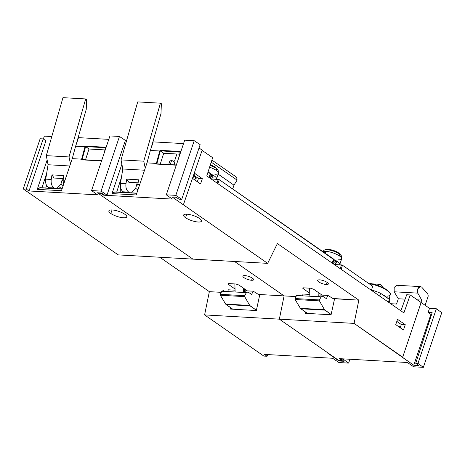 <?xml version="1.0" encoding="UTF-8"?>
<svg xmlns="http://www.w3.org/2000/svg" width="465" height="465" viewBox="0 0 465 465"><rect width="100%" height="100%" fill="white"/><g stroke="black" fill="none" stroke-linecap="round" stroke-linejoin="round"><path stroke-width="0.7" d="M332.359 263.202L333.533 259.034L332.179 263.074L333.533 259.034L219.288 179.664L217.928 183.698L219.288 179.664L211.68 178.944L218.283 179.321L217.021 183.071L218.283 179.321L219.288 179.664L333.44 259.319M334.887 264.544L342.496 265.259L372.738 286.271L371.378 290.311L372.738 286.271L342.496 265.259L341.136 269.299L342.496 265.259L341.49 264.916L340.229 268.665L341.49 264.916L334.887 264.544M209.151 177.601L210.482 173.643L208.971 177.473L210.325 173.433L208.082 171.876L210.232 173.718M309.614 288.178L309.882 296.246L309.614 288.178M318.106 292.351L318.252 296.717M234.871 283.941L235.139 292.003L234.871 283.941M243.364 288.108L243.509 292.479L243.364 288.108M244.52 292.537L244.398 288.829M168.679 164.529L170.138 160.198L171.672 160.286L174.892 162.523L171.672 160.286L170.138 160.198L168.679 164.529M170.213 164.616L171.672 160.286L170.213 164.616M232.692 188.976L233.976 185.151L237.098 180.106L236.668 177.275L211.889 160.076L236.668 177.275L237.098 180.106L211.22 162.145L237.098 180.106L233.976 185.151L218.143 174.16L233.976 185.151L232.692 188.976M175.113 161.872L174.113 164.837L175.113 161.872L174.619 160.803L176.909 154.002L174.619 160.803M217.603 179.281L216.644 178.618L217.603 179.281M193.643 176.154L196.433 178.095L193.643 176.154M398.697 326.686L400.516 326.785M389.182 302.68L389.676 301.024A16.909 4.772 18.6 0 0 389.298 299.332L388.473 302.186L389.298 299.332L380.637 293.316L379.655 296.06L380.637 293.316L389.298 299.332A16.909 4.772 18.6 0 1 388.478 302.174M194.015 179.42L196.433 178.095M137.803 184.855L136.826 184.175L137.803 184.855M137.902 189.906L135.67 188.354M127.067 192.591L127.195 192.15M371.465 290.044A16.909 4.772 18.6 0 1 380.637 293.316A16.909 4.772 18.6 0 0 371.465 290.044M319.635 279.849A5.638 1.593 -161.4 0 0 317.653 280.389A5.638 1.593 -161.4 0 0 320.449 282.877A5.638 1.593 -161.4 0 0 326.354 284.522L327.081 282.36L326.354 284.522A5.638 1.593 -161.4 0 0 328.337 283.981A5.638 1.593 -161.4 0 0 325.541 281.494A5.638 1.593 -161.4 0 0 319.635 279.849A5.638 1.593 18.6 0 1 327.18 282.424A5.638 1.593 18.6 0 1 326.354 284.522A5.638 1.593 18.6 0 1 318.81 281.947A5.638 1.593 18.6 0 1 319.635 279.849M303.459 287.829L303.203 288.672L309.783 293.246L303.203 288.672C302.477 288.102 302.587 287.823 303.529 287.835L310.649 288.236L313.666 289.265L322.082 295.112L313.666 289.265M332.928 298.478L358.841 300.146L277.396 243.561L358.841 300.146L334.568 298.768L331.08 314.776L305.307 313.311L305.546 312.073L305.307 313.311M234.546 261.481L284.098 295.909L296.002 296.583L284.098 295.909L279.343 319.159L354.086 323.396L358.841 300.146L354.086 323.396L402.69 357.167L421.081 302.506L410.2 294.944L403.899 312.904L206.768 175.944L212.656 157.693L202.095 150.358L212.656 157.693L206.768 175.944L403.899 312.904L410.2 294.944L429.532 308.342L436.356 308.76L441.75 312.678L423.353 367.338L417.959 363.421L415.733 363.287L418.808 365.519L413.774 365.234L402.109 357.132L402.69 357.167L421.127 302.506L429.532 308.342L436.356 308.76L441.75 312.678L423.353 367.338L417.959 363.421L436.356 308.76L417.959 363.421L415.733 363.287L432.171 312.689L428.102 312.439L429.532 308.342L428.102 312.439L432.171 312.689L415.733 363.287L418.808 365.519L413.774 365.234L430.904 314.387L431.607 314.427L430.904 314.387L428.102 312.439L430.904 314.387L413.774 365.234L354.086 323.396L279.343 319.159L338.584 360.317L341.798 360.497L339.171 358.637L407.369 362.502L413.658 366.792L423.353 367.338L413.658 366.792L407.369 362.502L339.171 358.637L341.798 360.497L342.037 359.805L341.798 360.497L338.584 360.317L279.343 319.159L327.941 352.923L279.343 319.159L204.6 314.915L263.841 356.074L267.055 356.26L264.428 354.394L332.62 358.265L338.915 362.549L348.611 363.101L343.217 359.178L340.99 359.044L344.065 361.282L339.031 360.997L327.366 352.889L327.941 352.923L327.366 352.889L339.031 360.997L339.247 360.352L339.031 360.997L344.065 361.282L340.99 359.044L341.089 358.742L340.99 359.044L343.217 359.178L343.321 358.87L343.217 359.178L348.611 363.101L349.907 359.242L348.611 363.101L338.915 362.549L332.62 358.265L264.428 354.394L267.055 356.26L267.625 354.574L267.055 356.26L263.841 356.074L204.6 314.915L279.343 319.159L284.098 295.909L279.343 319.159L284.098 295.909L234.546 261.481L284.098 295.909L259.819 294.531L284.098 295.909L234.546 261.481M331.08 314.776L334.568 298.768L334.254 298.553M183.379 204.798L267.671 263.359L277.396 243.561L267.671 263.359L172.178 197.015L176.084 197.236L178.984 199.171L181.757 199.316L175.817 195.364L166.301 194.823L184.698 140.163L194.213 140.703L200.148 144.656L194.213 140.703L184.698 140.163L166.301 194.823L172.329 199.096L166.301 194.823L175.817 195.364L194.213 140.703L175.817 195.364L181.757 199.316L200.148 144.656L181.757 199.316L178.984 199.171L176.084 197.236L172.178 197.015L183.379 204.798L202.165 150.16L199.032 147.98L202.165 150.16L183.379 204.798M395.738 324.628L397.523 319.321L405.259 324.698L403.475 329.999L395.738 324.628L397.523 319.321L405.259 324.698L403.475 329.999L395.738 324.628M194.608 173.288L202.339 178.659L200.555 183.966L192.824 178.589L194.608 173.288L202.339 178.659L200.555 183.966L192.824 178.589L194.608 173.288M97.993 193.161L192.929 259.121L267.671 263.359L118.186 254.878L192.929 259.121L97.993 193.161L101.033 193.335L97.993 193.161M120.691 188.058L120.766 192.237M120.714 181.809L120.098 181.774A10.242 6.853 -86.8 0 0 120.086 181.623A10.242 6.853 -86.8 0 1 120.098 181.774L120.296 183.878M380.905 285.051L383.352 287.8L380.463 284.656L379.428 284.284L377.452 285.341L380.463 284.656L380.905 285.051M394.163 291.793L417.779 293.13C417.111 288.503 418.337 286.452 421.459 286.981L420.436 286.609L417.837 288.753L417.779 293.13L421.72 300.082L420.941 302.401L421.72 300.082L417.227 299.826L421.72 300.082L417.779 293.13L394.163 291.793L398.325 298.751L396.546 304.04L390.664 303.709L396.546 304.04L398.325 298.751L405.12 299.14L398.325 298.751L394.163 291.793L394.169 287.405L396.825 285.266L420.43 286.609M406.724 294.746L400.859 310.794L406.724 294.746L410.2 294.944L406.724 294.746M401.312 324.524L400.191 327.72L401.312 324.524L405.259 324.698L401.312 324.524L396.825 321.402L401.312 324.524M125.3 140.726L126.538 140.796L125.3 140.726M152.555 142.97L152.88 142.988L152.555 142.97M153.252 141.883L183.541 143.598L153.252 141.883L150.364 150.457L146.998 162.878L136.204 194.957L112.001 193.585L121.882 164.215L112.001 193.585L136.204 194.957L146.998 162.878L156.409 163.413L146.998 162.878L150.364 150.457L159.745 150.986L150.364 150.457L153.252 141.883M116.738 192.004L121.417 177.496L116.738 192.004M160.256 164.046L163.732 153.252L179.676 154.159L163.732 153.252L160.256 164.046M193.917 175.334L198.456 178.49L197.323 181.716L198.456 178.49L202.339 178.659L198.456 178.49L193.917 175.334M197.887 180.106L195.271 179.955A13.752 3.883 18.6 0 0 194.759 179.932M115.279 192.039L114.437 192.028L112.001 193.585L114.896 191.9L136.815 193.144M136.762 193.295L114.437 192.028L136.762 193.295M103.939 194.73L103.782 195.207L172.329 199.096L103.782 195.207L101.033 193.335L101.149 192.987M156.194 164.052L176.276 165.191L156.194 164.052L159.745 150.986L160.251 151.142L156.914 163.564L156.409 163.413L159.966 150.329L180.565 151.497L180.397 151.985L160.349 150.84L163.732 153.252L160.349 150.84L180.653 152.171L180.344 152.154L179.025 157.013L180.565 151.497L159.966 150.329L160.349 150.84L156.815 163.854M185.541 217.713A9.445 2.668 18.6 0 1 186.918 214.196A9.445 2.668 18.6 0 1 199.561 218.509A9.445 2.668 18.6 0 1 198.183 222.02A9.445 2.668 18.6 0 1 185.541 217.713L186.802 214.191L185.541 217.713A9.445 2.668 -161.4 0 0 195.166 221.59A9.445 2.668 -161.4 0 0 201.508 221.102A9.445 2.668 -161.4 0 0 199.561 218.509A9.445 2.668 -161.4 0 0 190.005 214.638A9.445 2.668 -161.4 0 0 183.605 215.074A9.445 2.668 -161.4 0 0 185.541 217.713M156.804 163.878L176.34 164.988M421.9 287.376L427.829 294.031L428.242 296.019L425.126 305.284L428.242 296.019L427.829 294.031L421.9 287.376M397.901 285.644L398.36 286.045M137.873 184.378L139.727 184.483L137.873 184.378L138.169 189.11L137.873 184.378L138.605 179.798L137.873 184.378M144.528 170.219L122.801 168.987L120.458 183.39L125.98 183.704L126.713 179.124L138.605 179.798L126.713 179.124L125.98 183.704C125.538 187.639 126.474 190.447 128.776 192.126L123.242 191.813C120.935 190.133 120.011 187.325 120.458 183.39L122.801 168.987L144.528 170.219M148.893 155.897L149.649 153.107L148.893 155.897M150.66 149.585L160.989 113.605L161.361 103.724L160.419 103.189L143.766 161.175L145.225 168.15L143.766 161.175L160.419 103.189L161.361 103.724L160.989 113.605L150.66 149.585M137.71 101.899L160.419 103.189L137.71 101.899L121.057 159.89L143.766 161.175L121.057 159.89L122.801 168.987L121.057 159.89L137.71 101.899M127.108 192.144L125.98 192.533M124.539 192.452L123.242 191.813C120.935 190.133 120.011 187.325 120.458 183.39L125.98 183.704C125.538 187.639 126.474 190.447 128.776 192.126L130.084 192.766M131.514 192.847L135.78 187.97L137.222 182.757M128.846 182.28L126.713 179.124L128.846 182.28L138.122 182.809L128.846 182.28M120.412 186.698L120.429 183.559M333.736 298.524L333.556 298.914L327.965 295.449L326.354 298.635L327.965 295.449L320.292 295.013L319.397 296.786M319.438 299.931L319.432 300.872L324.477 309.69L331.138 314.491L324.866 310.126L300.785 308.76L307.51 313.439L300.39 308.324L300.785 308.76L324.866 310.126L324.477 309.69L300.39 308.324L295.101 299.495L295.066 298.547L319.438 299.931L319.432 300.872L295.101 299.495L300.39 308.324L324.477 309.69L319.432 300.872L295.101 299.495L295.066 298.547L319.438 299.931L321.083 296.879L319.438 299.931M326.354 298.635L322.698 296.228L321.083 296.879L296.519 295.484L295.066 298.547L296.519 295.484L298.053 294.833L299.286 295.641M303.116 294.037L302.331 295.816L303.116 294.037L309.824 294.421M63.06 180.618L62.083 179.938L63.06 180.618M59.386 186.994L62.083 188.866L59.386 186.994M63.159 185.669L60.927 184.117L63.159 185.669M45.779 187.982L46.616 185.494L45.779 187.982M244.892 275.611A5.638 1.593 -161.4 0 0 242.91 276.146A5.638 1.593 -161.4 0 0 245.706 278.634A5.638 1.593 -161.4 0 0 251.612 280.279L252.338 278.117L251.612 280.279A5.638 1.593 -161.4 0 0 253.594 279.744A5.638 1.593 -161.4 0 0 250.798 277.256A5.638 1.593 -161.4 0 0 244.892 275.611A5.638 1.593 18.6 0 1 252.437 278.18A5.638 1.593 18.6 0 1 251.612 280.279A5.638 1.593 18.6 0 1 244.067 277.71A5.638 1.593 18.6 0 1 244.892 275.611M228.716 283.592L228.46 284.435L235.04 289.003L228.46 284.435C227.734 283.859 227.844 283.58 228.786 283.592L235.906 283.999L238.923 285.028L247.339 290.875L238.923 285.028L235.906 283.999M258.185 294.235L259.819 294.531L256.337 310.533L230.564 309.074L230.803 307.83L230.564 309.074M159.803 257.244L209.355 291.665L221.259 292.34L209.355 291.665L204.6 314.915L209.355 291.665L159.803 257.244M44.332 136.129L43.361 139.029L44.332 136.129L51.795 136.553L44.332 136.129M40.141 138.739L23.25 188.924L118.186 254.878L23.25 188.924L26.29 189.098L23.25 188.924L40.141 138.739L43.181 138.913L26.29 189.098L43.181 138.913L40.141 138.739M45.343 177.386A10.242 6.853 -86.8 0 1 45.355 177.531L45.541 179.513L45.355 177.531L45.971 177.572L45.355 177.531A10.242 6.853 -86.8 0 0 45.343 177.386M45.948 183.82L46.215 186.686L45.948 183.82M77.812 138.733L78.132 138.75L77.812 138.733M82.073 159.611L81.666 159.169L72.255 158.641L75.621 146.213L85.002 146.748L75.621 146.213L78.509 137.64L108.798 139.361L78.509 137.64L75.621 146.213L72.255 158.641L61.461 190.72L37.258 189.342L47.139 159.972L37.258 189.342L61.461 190.72L72.255 158.641L81.666 159.169L85.223 146.091L105.817 147.26L104.282 152.77L105.648 147.736M109.955 135.919L119.47 136.46L125.405 140.413L119.47 136.46L109.955 135.919L91.559 190.58L109.955 135.919M41.995 187.767L46.674 173.253L41.995 187.767M81.451 159.809L101.527 160.948L81.451 159.809L85.002 146.748L85.508 146.899L82.166 159.326L85.607 146.597L105.538 147.731L85.607 146.597L88.989 149.015L85.514 159.809L88.989 149.015L104.933 149.916L88.989 149.015L85.223 146.091L105.817 147.26M40.536 187.796L39.694 187.79L37.258 189.342L40.153 187.662L62.072 188.906M62.019 189.057L39.694 187.79L62.019 189.057M45.948 140.709L29.039 190.964L97.586 194.852L91.559 190.58L97.586 194.852L29.039 190.964L26.29 189.098L29.039 190.964L45.948 140.709L43.181 138.913L45.948 140.709M82.061 159.64L101.597 160.745M108.636 200.555L97.435 192.772L101.341 192.998L104.241 194.928L107.014 195.073L101.074 191.121L91.559 190.58L101.074 191.121L119.47 136.46L101.074 191.121L107.014 195.073L125.405 140.413L107.014 195.073L104.241 194.928L101.341 192.998L97.435 192.772L108.636 200.555M110.798 213.47A9.445 2.668 18.6 0 1 112.175 209.953A9.445 2.668 18.6 0 1 124.818 214.266A9.445 2.668 18.6 0 1 123.44 217.783A9.445 2.668 18.6 0 1 110.798 213.47L112.059 209.948L110.798 213.47A9.445 2.668 -161.4 0 0 120.418 217.353A9.445 2.668 -161.4 0 0 126.765 216.864A9.445 2.668 -161.4 0 0 124.818 214.266A9.445 2.668 -161.4 0 0 115.262 210.401A9.445 2.668 -161.4 0 0 108.862 210.837A9.445 2.668 -161.4 0 0 110.798 213.47M45.564 182.094L45.739 178.99M74.127 151.567L74.9 148.87L74.127 151.567M86.246 109.362L75.911 145.347L86.246 109.362L86.618 99.487L86.246 109.362M62.961 97.662L85.676 98.946L86.618 99.487L85.676 98.946L62.961 97.662L46.308 155.647L69.023 156.938L85.676 98.946L69.023 156.938L46.308 155.647L48.058 164.744L69.785 165.976L48.058 164.744L45.715 179.147L51.237 179.461L51.97 174.887L63.862 175.561L63.13 180.135L63.426 184.872L63.13 180.135L64.984 180.24L63.13 180.135L63.862 175.561L51.97 174.887L54.097 178.037L63.38 178.566L54.097 178.037L51.97 174.887L51.237 179.461C50.795 183.402 51.731 186.209 54.033 187.883L55.341 188.523L54.271 188.011L48.732 187.697L54.033 187.883C51.731 186.209 50.795 183.402 51.237 179.461L45.715 179.147L48.058 164.744L46.308 155.647L62.961 97.662M70.482 163.907L69.023 156.938L70.482 163.907M61.014 183.815L62.473 178.514L61.014 183.815L56.777 188.604L61.014 183.815M49.802 188.209L48.494 187.569C46.192 185.895 45.262 183.088 45.715 179.147C45.262 183.088 46.192 185.895 48.494 187.569L48.732 187.697M45.669 182.454L45.686 179.321M258.993 294.281L258.813 294.671L253.216 291.206L251.612 294.392L253.216 291.206L245.549 290.77L244.654 292.543M244.695 295.694L244.689 296.635L249.734 305.453L256.395 310.248L250.118 305.889L226.037 304.523L232.767 309.196L225.647 304.087L226.037 304.523L250.118 305.889L249.734 305.453L225.647 304.087L220.358 295.252L220.323 294.31L244.695 295.694L244.689 296.635L220.358 295.252L225.647 304.087L249.734 305.453L244.689 296.635L220.358 295.252L220.323 294.31L244.695 295.694L246.34 292.642L244.695 295.694M251.612 294.392L247.955 291.991L246.34 292.642L221.776 291.247L220.323 294.31L221.776 291.247L223.31 290.59L224.543 291.404M228.373 289.8L227.588 291.578L228.373 289.8L235.081 290.177M210.157 174.607A6.463 1.825 18.6 0 1 211.767 175.543L214.446 176.061A10.242 2.889 -161.4 0 0 210.401 173.893A10.242 2.889 -161.4 0 1 214.446 176.061L211.767 175.543A6.463 1.825 18.6 0 1 212.023 177.915M214.853 174.224A10.242 2.889 -161.4 0 0 218.474 173.178A10.242 2.889 -161.4 0 0 216.347 170.417A3.755 2.587 -55.2 0 0 216.312 168.394A9.294 2.627 -161.4 0 0 210.145 165.476A9.294 2.627 18.6 0 1 216.312 168.394A3.755 2.587 124.8 0 1 216.347 170.417A10.242 2.889 -161.4 0 0 209.587 167.214A10.242 2.889 18.6 0 1 216.347 170.417A10.242 2.889 18.6 0 1 218.451 173.247L216.551 178.897A10.242 2.889 -161.4 0 0 214.446 176.061A10.242 2.889 -161.4 0 1 216.365 179.211A10.242 2.889 -161.4 0 0 216.551 178.897M218.474 173.178L218.131 170.207L215.615 167.47A3.755 2.587 124.8 0 1 216.312 168.394A9.294 2.627 18.6 0 1 218.131 170.207A9.294 2.627 -161.4 0 0 216.312 168.394A3.755 2.587 -55.2 0 0 215.615 167.47A3.755 2.587 -55.2 0 0 215.144 167.237M215.167 167.168A7.231 2.04 18.6 0 1 215.196 167.191A7.231 2.04 -161.4 0 0 215.167 167.168L215.167 167.168A7.231 2.04 -161.4 0 0 210.337 164.889A7.231 2.04 18.6 0 1 215.167 167.168L215.167 167.173M209.843 175.538A5.638 1.593 18.6 0 1 210.924 176.189L210.203 178.333L210.924 176.189A5.638 1.593 18.6 0 1 212.081 177.746L211.563 179.281M333.364 260.208A6.463 1.825 18.6 0 1 334.974 261.144L337.654 261.661A10.242 2.889 -161.4 0 0 333.608 259.493A10.242 2.889 -161.4 0 1 337.654 261.661L334.974 261.144A6.463 1.825 18.6 0 1 335.23 263.516M322.925 251.664A10.242 2.889 18.6 0 1 325.849 251.344L325.209 253.251L325.849 251.344A10.242 2.889 -161.4 0 0 322.925 251.664M338.061 259.825A10.242 2.889 -161.4 0 0 341.682 258.778A10.242 2.889 -161.4 0 0 339.555 256.012A3.755 2.587 -55.2 0 0 339.52 253.995A9.294 2.627 -161.4 0 0 331.231 250.455A9.294 2.627 -161.4 0 0 324.343 250.083A9.294 2.627 18.6 0 1 331.231 250.455A9.294 2.627 18.6 0 1 339.52 253.995A3.755 2.587 124.8 0 1 339.555 256.012A10.242 2.889 -161.4 0 0 325.849 251.344A10.242 2.889 18.6 0 1 339.555 256.012A10.242 2.889 18.6 0 1 341.659 258.848L339.758 264.498A10.242 2.889 -161.4 0 0 337.654 261.661A10.242 2.889 -161.4 0 1 339.572 264.812A10.242 2.889 -161.4 0 0 339.758 264.498M341.682 258.778L341.339 255.808L338.822 253.07A3.755 2.587 124.8 0 1 339.52 253.995A9.294 2.627 18.6 0 1 341.339 255.808A9.294 2.627 -161.4 0 0 339.52 253.995A3.755 2.587 -55.2 0 0 338.822 253.07A3.755 2.587 -55.2 0 0 338.351 252.832M338.375 252.768A7.231 2.04 18.6 0 1 338.404 252.791A7.231 2.04 -161.4 0 0 338.375 252.768L338.375 252.768A7.231 2.04 -161.4 0 0 328.505 249.461A7.231 2.04 18.6 0 1 338.375 252.768L338.375 252.768M333.05 261.138A5.638 1.593 18.6 0 1 334.132 261.789L333.411 263.928L334.132 261.789A5.638 1.593 18.6 0 1 335.288 263.347L334.771 264.876M370.71 283.574L370.239 283.912A0.75 0.326 -79.6 0 1 370.617 283.522A0.75 0.326 -79.6 0 1 370.71 283.574L370.239 283.912A15.403 4.348 18.6 0 1 387.333 290.666A15.403 4.348 -161.4 0 0 370.239 283.912L370.018 284.382L370.239 283.912M387.223 296.164A15.403 4.348 -161.4 0 0 390.24 294.618A15.403 4.348 -161.4 0 0 387.333 290.666A15.403 4.348 18.6 0 1 390.24 294.618C391.088 293.863 389.85 292.2 386.525 289.619C382.032 286.789 376.726 284.754 370.617 283.522L370.082 283.877M387.752 298.257A15.967 4.511 -161.4 0 0 385.787 296.565A15.967 4.511 -161.4 0 0 382.178 294.386M379.434 284.284L372.355 283.877M369.937 283.743L369.024 283.691M180.211 152.189L178.397 158.873M156.693 163.849L176.746 164.982M105.607 147.539L103.654 154.636M81.95 159.605L102.004 160.745M215.615 167.47L210.32 164.941M322.698 251.507L324.343 250.083C327.802 248.234 335.736 250.763 338.822 253.07M389.141 299.222L390.24 294.618"/></g></svg>
